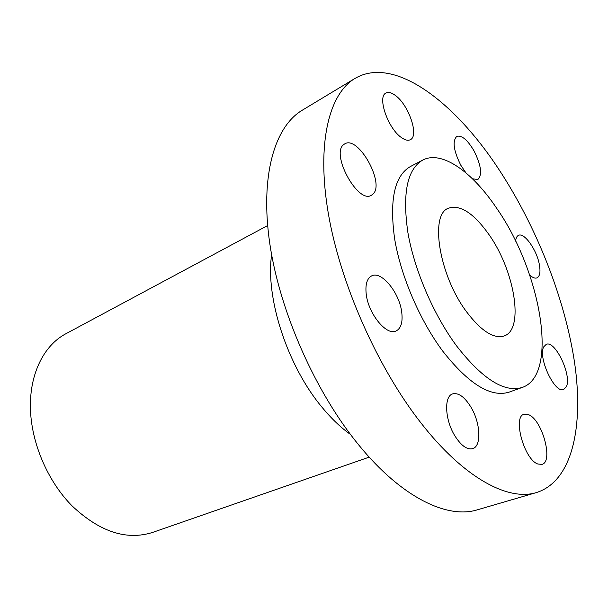 <?xml version="1.0" encoding="UTF-8"?>
<svg xmlns="http://www.w3.org/2000/svg" width="608" height="608" viewBox="0 0 608 608"><rect width="100%" height="100%" fill="white"/><g stroke="black" fill="none" stroke-linecap="round" stroke-linejoin="round"><path stroke-width="0.91" d="M401.546 137.644C388.17 128.904 376.975 96.801 385.905 93.077C388.36 91.77 391.506 92.553 395.352 95.418C408.675 104.812 419.315 135.896 410.377 139.68C408.097 140.851 405.148 140.174 401.546 137.644M421.055 423.062C464.018 478.207 508.41 501.448 536.568 492.526C572.569 481.042 583.878 426.185 574.545 362.429C564.832 298.102 536.21 225.918 498.347 168.606C453.94 101.11 393.862 55.503 354.943 78.455C329.057 93.776 316.35 143.199 328.305 213.4C340.252 283.465 377.5 367.604 421.055 423.062M422.644 160.124L410.218 166.645C394.524 175.887 389.318 199.888 394.607 238.64C400.733 275.888 419.801 320.439 442.86 351.287C468.806 384.172 490.899 397.784 509.124 392.13L522.34 387.41C559.36 374.748 540.793 271.008 496.538 208.073C472.165 171.737 441.689 149.971 422.644 160.124C407.208 169.229 402.276 193.268 407.839 232.241C414.223 269.709 433.466 314.648 456.532 345.846C482.463 379.103 504.404 392.958 522.34 387.41M343.923 144.423C330.152 153.277 357.914 204.326 371.397 195.259L372.795 194.256C385.495 184.087 358.317 134.961 344.721 143.891L343.923 144.423M366.176 293.717C368.06 313.515 386.559 336.163 396.104 330.965C401.014 328.411 402.899 322.225 401.751 312.406C399.585 292.866 381.474 270.507 371.663 275.88C367.072 278.342 365.241 284.293 366.176 293.717M454.693 435.556C461.001 445.58 467.005 449.943 472.69 448.643C481.734 446.234 480.518 422.856 470.949 407.155C464.611 396.902 458.5 392.479 452.603 393.893C443.916 396.249 444.866 419.581 454.693 435.556M537.799 464.003L541.926 464.39C553.645 461.898 542.404 420.174 528.8 414.77L524.104 414.223C512.445 416.457 524.073 459.42 537.799 464.003M566.329 386.734C572.128 375.706 555.142 339.849 546.212 344.371L543.841 346.689C537.449 356.85 554.739 394.075 563.692 389.47L566.329 386.734M529.69 275.021C532.616 277.674 535.055 278.616 537.001 277.864C539.904 276.283 540.672 271.761 539.304 264.298C536.674 249.698 524.187 232.165 518.48 235.364C516.853 236.132 515.903 238.078 515.63 241.194M472.462 178.775L477.804 179.535C482.463 174.922 481.194 165.368 474.02 150.868C467.499 139.863 461.761 135.029 456.806 136.382C452.223 140.972 453.545 150.571 460.773 165.186L465.91 172.832M354.943 78.455L302.199 110.261C274.641 126.616 259.814 175.773 269.846 243.937C279.885 311.98 315.59 392.57 358.986 445.276C401.766 497.671 447.412 519.217 477.447 509.793L536.568 492.526M350.459 434.431C340.852 427.614 331.451 418.654 322.27 407.55C287.516 366.343 265.232 297.768 271.639 254.729M267.634 225.56L65.611 333.891C44.012 345.435 29.701 373.441 30.4 408.014C31.168 442.556 47.47 480.951 71.957 505.78C99.621 531.848 126.525 540.717 152.684 532.395L369.208 457.132M488.878 234.452C473.655 213.096 460.165 204.356 448.4 208.232C429.506 214.54 439.128 275.34 466.45 311.668C481.247 331.147 493.894 339.211 504.389 335.874C524.544 329.042 514.436 270.195 488.878 234.452"/></g></svg>

